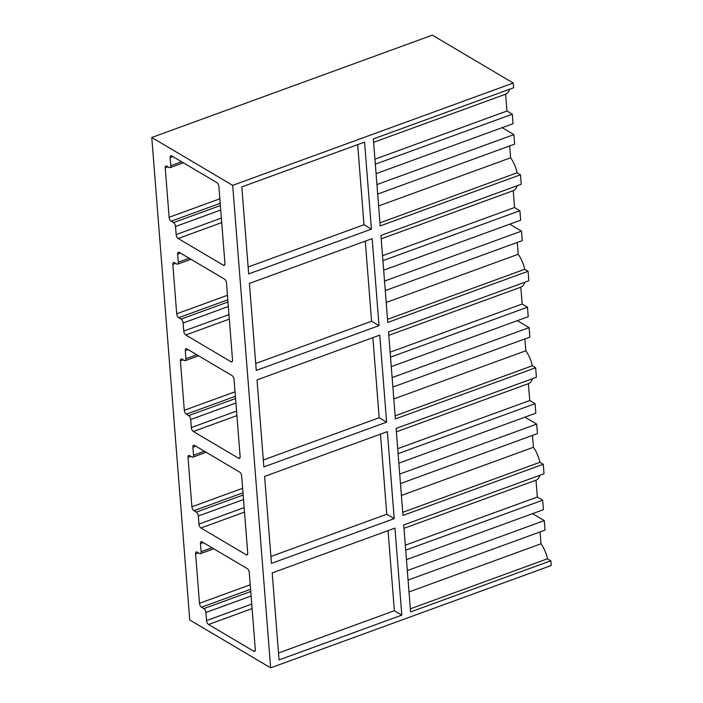 <?xml version="1.0" encoding="UTF-8"?>
<svg xmlns="http://www.w3.org/2000/svg" width="703" height="703" viewBox="0 0 703 703"><rect width="100%" height="100%" fill="white"/><g stroke="black" fill="none" stroke-linecap="round" stroke-linejoin="round"><path stroke-width="1.05" d="M199.494 603.288A3.19 1.52 70 0 0 201.506 607.19L203.879 608.605A3.19 1.52 70 0 1 205.891 612.506L206.524 620.582A3.19 1.52 70 0 0 208.536 624.484L253.748 651.233A3.19 1.52 70 0 0 254.618 651.382A3.19 1.52 70 0 0 255.312 649.44L249.257 572.514A3.19 1.52 70 0 0 247.245 568.604L202.033 541.855A3.19 1.52 70 0 0 201.163 541.714A3.19 1.52 70 0 0 200.469 543.647L201.111 551.723A3.19 1.52 70 0 1 200.417 553.656A3.19 1.52 70 0 1 199.547 553.516L197.165 552.11A3.19 1.52 70 0 0 196.304 551.96A3.19 1.52 70 0 0 195.61 553.902L199.494 603.288L250.224 584.782M270.655 667.85L189.748 619.976L151.778 137.489L432.345 35.15L513.252 83.024L232.684 185.355L270.655 667.85L551.222 565.511L550.853 560.766L547.496 558.78A21.248 10.141 70 0 0 541.011 543.779L540.071 531.916M232.684 185.355L151.778 137.489M193.51 455.219A3.19 1.52 -110 0 1 192.824 457.161A3.19 1.52 -110 0 1 191.954 457.02L189.573 455.606A3.19 1.52 -110 0 0 188.703 455.465A3.19 1.52 -110 0 0 188.009 457.398L191.901 506.793A3.19 1.52 -110 0 0 193.905 510.694L196.286 512.1A3.19 1.52 -110 0 1 198.299 516.011L198.931 524.087A3.19 1.52 -110 0 0 200.944 527.988L246.155 554.737A3.19 1.52 -110 0 0 247.025 554.887A3.19 1.52 -110 0 0 247.72 552.945L241.665 476.01A3.19 1.52 -110 0 0 239.653 472.108L194.441 445.359A3.19 1.52 -110 0 0 193.571 445.21A3.19 1.52 -110 0 0 192.877 447.152L193.51 455.219L204.406 451.247M185.917 358.723A3.19 1.52 -110 0 1 185.223 360.665A3.19 1.52 -110 0 1 184.362 360.516L181.98 359.11A3.19 1.52 -110 0 0 181.11 358.969A3.19 1.52 -110 0 0 180.416 360.903L184.309 410.288A3.19 1.52 -110 0 0 186.313 414.199L188.694 415.605A3.19 1.52 -110 0 1 190.706 419.515L191.339 427.582A3.19 1.52 -110 0 0 193.343 431.493L238.563 458.242A3.19 1.52 -110 0 0 239.433 458.382A3.19 1.52 -110 0 0 240.118 456.449L234.064 379.515A3.19 1.52 -110 0 0 232.06 375.613L186.84 348.855A3.19 1.52 -110 0 0 185.979 348.714A3.19 1.52 -110 0 0 185.284 350.648L185.917 358.723L196.805 354.751M178.325 262.228A3.19 1.52 -110 0 1 177.631 264.161A3.19 1.52 -110 0 1 176.761 264.02L174.388 262.614A3.19 1.52 -110 0 0 173.518 262.465A3.19 1.52 -110 0 0 172.824 264.407L176.708 313.793A3.19 1.52 -110 0 0 178.72 317.703L181.102 319.109A3.19 1.52 -110 0 1 183.105 323.011L183.747 331.087A3.19 1.52 -110 0 0 185.75 334.988L230.971 361.746A3.19 1.52 -110 0 0 231.832 361.887A3.19 1.52 -110 0 0 232.526 359.945L226.471 283.019A3.19 1.52 -110 0 0 224.459 279.109L179.247 252.359A3.19 1.52 -110 0 0 178.377 252.219A3.19 1.52 -110 0 0 177.692 254.152L178.325 262.228L189.212 258.256M170.732 165.732A3.19 1.52 -110 0 1 170.038 167.666A3.19 1.52 -110 0 1 169.168 167.525L166.787 166.11A3.19 1.52 -110 0 0 165.926 165.97A3.19 1.52 -110 0 0 165.231 167.903L169.115 217.297A3.19 1.52 -110 0 0 171.128 221.199L173.5 222.605A3.19 1.52 -110 0 1 175.513 226.515L176.145 234.591A3.19 1.52 -110 0 0 178.158 238.493L223.369 265.242A3.19 1.52 -110 0 0 224.239 265.391A3.19 1.52 -110 0 0 224.934 263.449L218.879 186.515A3.19 1.52 -110 0 0 216.867 182.613L171.655 155.864A3.19 1.52 -110 0 0 170.785 155.714A3.19 1.52 -110 0 0 170.091 157.657L170.732 165.732L181.62 161.76M271.455 563.402L264.609 476.406L387.362 431.633L394.207 518.629L271.455 563.402M380.464 434.146L386.764 514.236L394.207 518.629M386.764 514.236L270.91 556.495M532.479 435.421L533.41 447.284A21.248 10.141 70 0 1 539.904 462.284L543.261 464.261L402.977 515.431L396.123 428.435L536.407 377.265L535.66 367.766L532.312 365.78A21.248 10.141 70 0 0 525.818 350.788L524.886 338.925M532.408 378.724A21.248 10.141 70 0 1 528.445 383.671A21.248 10.141 70 0 1 528.41 383.689L396.395 431.835L528.445 383.671M397.722 448.681L529.737 400.525L528.41 383.689M398.109 453.655L535.088 403.689L529.737 400.525M398.856 463.154L535.835 413.188L535.088 403.689M524.948 417.16L536.697 424.111L537.444 433.61L400.464 483.576M399.717 474.077L536.697 424.111M401.395 495.439L533.41 447.284M402.731 512.32L539.904 462.284M517.355 320.665L529.104 327.616L529.851 337.115L392.872 387.072M256.27 370.411L249.416 283.406L372.168 238.633L379.014 325.638L256.27 370.411M365.279 241.147L371.579 321.236L379.014 325.638M371.579 321.236L255.725 363.495M517.294 242.421L518.225 254.284A21.248 10.141 70 0 1 524.719 269.284L528.067 271.27L387.784 322.44L380.938 235.435L521.222 184.265L520.475 174.766L517.118 172.789A21.248 10.141 70 0 0 510.633 157.788L509.693 145.925M517.223 185.724A21.248 10.141 70 0 1 513.252 190.68A21.248 10.141 70 0 1 513.216 190.689L381.202 238.844L513.252 190.68L514.543 207.526L382.529 255.681M382.924 260.655L519.895 210.698L514.543 207.526M383.671 270.154L520.642 220.197L519.895 210.698M509.754 224.169L521.503 231.12L522.25 240.611L385.279 290.576M384.532 281.077L521.503 231.12M386.211 302.439L518.225 254.284M387.538 319.32L524.719 269.284M502.162 127.665L513.911 134.616L514.658 144.115L377.678 194.081M513.252 83.024L513.629 87.77L373.346 138.939L380.191 225.935L520.475 174.766M509.631 89.228A21.248 10.141 70 0 1 505.659 94.176A21.248 10.141 70 0 1 505.624 94.193L506.951 111.03L512.302 114.202L513.049 123.693L376.079 173.659M379.945 222.825L517.118 172.789M378.618 205.944L510.633 157.788M376.931 184.581L513.911 134.616M375.323 164.159L512.302 114.202M374.936 159.186L506.951 111.03M505.659 94.176L373.609 142.34L505.624 94.193M364.576 142.138L371.421 229.134L248.669 273.906L241.823 186.91L364.576 142.138M357.678 144.651L363.987 224.74L371.421 229.134M363.987 224.74L248.124 266.999M528.067 271.27L528.814 280.769L388.531 331.939L395.376 418.935L535.66 367.766M524.816 282.228A21.248 10.141 70 0 1 520.853 287.175A21.248 10.141 70 0 1 520.818 287.184L522.136 304.03L527.496 307.193L528.243 316.693L391.263 366.658M395.13 415.816L532.312 365.78M393.803 398.935L525.818 350.788M392.125 377.581L529.104 327.616M390.517 357.159L527.496 307.193M390.121 352.177L522.136 304.03M388.803 335.34L520.818 287.184L388.803 335.34M379.761 335.129L386.615 422.134L263.862 466.906L257.017 379.91L379.761 335.129M372.871 337.651L379.172 417.731L386.615 422.134M379.172 417.731L263.317 459.99M532.54 513.665L544.289 520.615L545.036 530.106L408.056 580.072M543.261 464.261L544.008 473.76L403.724 524.93L410.57 611.935L550.853 560.766M540.009 475.219A21.248 10.141 70 0 1 536.038 480.175A21.248 10.141 70 0 1 536.002 480.184L537.329 497.021L542.681 500.193L543.428 509.693L406.457 559.65M410.324 608.816L547.496 558.78M408.997 591.935L541.011 543.779M407.309 570.572L544.289 520.615M405.701 550.15L542.681 500.193M405.315 545.177L537.329 497.021M536.038 480.175L403.988 528.34L536.002 480.184M279.047 659.906L272.202 572.901L394.954 528.129L401.8 615.134L279.047 659.906M388.056 530.642L394.365 610.731L401.8 615.134M394.365 610.731L278.502 652.99M200.469 543.647L203.316 542.611M201.111 551.723L211.998 547.751M195.61 553.902L198.448 552.866M201.506 607.19L250.576 589.299M203.879 608.605L250.751 591.504M205.891 612.506L251.103 596.012M253.748 651.233L255.189 650.714M206.524 620.582L251.744 604.088M208.536 624.484L252.096 608.596M185.284 350.648L188.123 349.619M180.416 360.903L183.255 359.866M184.309 410.288L235.03 391.791M186.313 414.199L235.391 396.299M188.694 415.605L235.558 398.513M190.706 419.515L235.918 403.021M238.563 458.242L239.995 457.715M191.339 427.582L236.551 411.088M193.343 431.493L236.911 415.605M170.091 157.657L172.938 156.62M165.231 167.903L168.07 166.875M169.115 217.297L219.846 198.791M171.128 221.199L220.197 203.299M173.5 222.605L220.373 205.513M175.513 226.515L220.724 210.021M223.369 265.242L224.811 264.723M176.145 234.591L221.366 218.097M178.158 238.493L221.717 222.605M185.75 334.988L229.31 319.1M183.747 331.087L228.958 314.593M230.971 361.746L232.403 361.219M183.105 323.011L228.326 306.517M181.102 319.109L227.965 302.009M178.72 317.703L227.79 299.803M176.708 313.793L227.438 295.295M172.824 264.407L175.662 263.37M177.692 254.152L180.53 253.115M200.944 527.988L244.503 512.1M198.931 524.087L244.143 507.592M246.155 554.737L247.597 554.21M198.299 516.011L243.51 499.517M196.286 512.1L243.159 495.009M193.905 510.694L242.983 492.794M191.901 506.793L242.632 488.286M188.009 457.398L190.856 456.361M192.877 447.152L195.715 446.115M200.417 553.656L213.756 548.788M185.223 360.665L198.571 355.797M170.038 167.666L183.378 162.797M177.631 264.161L190.979 259.293M192.824 457.161L206.164 452.293"/></g></svg>
